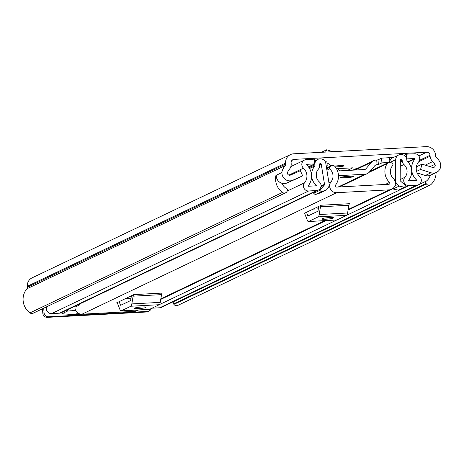 <?xml version="1.0" encoding="UTF-8"?>
<svg xmlns="http://www.w3.org/2000/svg" width="464" height="464" viewBox="0 0 464 464"><rect width="100%" height="100%" fill="white"/><g stroke="black" fill="none" stroke-linecap="round" stroke-linejoin="round"><path stroke-width="0.7" d="M281.973 172.585A7.789 7.557 64.5 0 0 292.738 180.241L302.656 175.844L296.948 178.57L287.025 182.961A7.789 7.557 64.5 0 1 276.266 175.311L281.747 172.596A16.449 15.956 -115.5 0 1 285.209 165.573A2.163 2.1 64.5 0 0 285.702 164.024L285.633 163.084A8.874 8.607 -115.5 0 1 293.602 153.804L426.225 146.641A8.874 8.607 -115.5 0 1 435.516 154.988L435.592 155.933A2.163 2.1 64.5 0 0 436.317 157.412A16.449 15.956 -115.5 0 1 440.8 164.007L440.574 164.024A7.789 7.557 64.5 0 1 431.044 172.77L420.546 169.476L422.043 164.134L432.547 167.423A2.163 2.1 -115.5 0 0 434.942 164.326L430.07 166.651M335.269 166.889A5.626 0.51 175.7 0 0 337.253 166.82A5.626 0.51 175.7 0 0 344.102 165.81A5.626 0.51 175.7 0 0 339.729 165.642A5.626 0.51 175.7 0 0 334.602 166.153M357.744 168.229L356.775 168.281L352.855 170.155M347.304 170.45L352.82 167.823L336.487 168.705M302.656 175.844L300.37 170.7L290.447 175.096A2.163 2.1 -115.5 0 1 287.605 172.283A10.823 10.498 -115.5 0 1 289.385 169.302A7.789 7.557 64.5 0 0 291.177 163.734L291.108 162.789A3.248 3.149 -115.5 0 1 294.025 159.39L426.642 152.227A3.248 3.149 -115.5 0 1 430.047 155.283L430.116 156.229A7.789 7.557 64.5 0 0 432.726 161.565A10.823 10.498 -115.5 0 1 434.942 164.326M417.124 172.921L425.331 175.496A7.789 7.557 64.5 0 0 430.766 175.125L436.473 172.399M281.932 183.292A10.823 10.498 64.5 0 0 286.572 188.575L286.624 188.61A1.734 1.682 64.5 0 1 287.303 190.959L287.036 191.452A3.248 3.149 64.5 0 1 282.448 192.444A16.449 15.956 64.5 0 1 275.941 175.369L281.747 172.596M173.896 304.372L426.393 183.924A3.248 3.149 64.5 0 0 430.308 184.956L177.811 305.405A3.248 3.149 -115.5 0 1 173.896 304.372L173.553 303.914A1.734 1.682 -115.5 0 1 173.878 301.507L426.428 181.024A10.823 10.498 64.5 0 0 430.221 175.357M290.447 154.605L32.138 277.826A8.874 8.607 64.5 0 0 27.33 286.3L27.399 287.245A2.163 2.1 -115.5 0 1 26.9 288.794A16.449 15.956 64.5 0 0 29.945 312.893L282.448 192.444M285.656 192.769L33.153 313.217A3.248 3.149 -115.5 0 1 29.945 312.893M430.308 184.956A3.248 3.149 64.5 0 0 431.097 184.417A16.449 15.956 64.5 0 0 436.073 172.591M426.393 183.924L426.056 183.466L173.553 303.914M146.293 312.017L147.529 311.425A4.327 4.199 64.5 0 0 149.066 311.031L147.83 311.622A4.327 4.199 -115.5 0 1 146.293 312.017L47.351 317.359A4.327 4.199 -115.5 0 1 42.816 313.287L42.479 308.769M42.816 313.287L44.057 312.695L43.715 308.183M44.057 312.695A4.327 4.199 64.5 0 0 48.587 316.767L47.351 317.359M147.529 311.425L48.587 316.767M149.066 311.031A4.327 4.199 64.5 0 0 151.223 308.548M426.375 181.059A1.734 1.682 64.5 0 0 426.056 183.466M276.26 175.351L275.941 175.369M416.585 171.367L420.546 169.476M416.376 166.837L422.043 164.134M337.769 168.635A6.711 6.508 64.5 0 0 339.781 170.862M321.395 152.302L326.737 149.756L332.833 151.757M385.242 184.463L389.528 182.416A1.085 1.05 64.5 0 1 388.896 184.266L336.267 187.108A1.085 1.05 64.5 0 1 335.362 185.345A14.825 14.378 -115.5 0 0 335.02 166.576A3.248 3.149 64.5 0 0 330.142 166.541L329.475 167.376A1.085 1.05 64.5 0 0 329.643 168.89A9.199 8.92 -115.5 0 1 331.064 181.76A6.711 6.508 64.5 0 0 336.684 192.693L389.313 189.851A6.711 6.508 64.5 0 0 393.257 178.402A9.199 8.92 -115.5 0 1 392.735 165.486A1.085 1.05 64.5 0 0 392.672 163.966L391.889 163.206A3.248 3.149 64.5 0 0 387.051 163.769L369.112 172.324M75.069 306.147L74.953 307.145A6.711 6.508 64.5 0 0 81.995 314.192L134.624 311.35A6.711 6.508 64.5 0 0 137.013 310.741L138.655 309.958M304.349 213.336L321.117 205.245L349.537 203.708A5.197 1.177 -93.1 0 0 348.893 205.262L347.6 212.999A7.789 1.763 86.9 0 1 346.631 215.337L336.939 219.959A7.789 1.763 86.9 0 1 336.777 220A7.789 1.763 86.9 0 1 336.615 219.977M116.992 302.708L133.765 294.617L162.185 293.08A5.197 1.177 -93.1 0 0 161.542 294.634L160.242 302.371A7.789 1.763 86.9 0 1 159.28 304.709L149.588 309.331A7.789 1.763 86.9 0 1 149.425 309.372A7.789 1.763 86.9 0 1 149.257 309.349M74.953 307.145L79.953 304.761A6.711 6.508 64.5 0 1 80.057 303.769M389.528 182.416A14.825 14.378 -115.5 0 1 387.051 163.769M79.715 304.877L79.825 303.879M318.78 206.358L318.06 210.633A2.163 0.487 -93.1 0 1 317.794 211.282L308.102 215.905A2.163 0.487 -93.1 0 1 308.055 215.917A2.163 0.487 -93.1 0 1 307.754 215.551L306.472 212.228M321.836 218.927A5.411 0.487 175.7 0 0 321.703 219.049A5.411 0.487 175.7 0 0 326.523 219.17A5.411 0.487 175.7 0 0 332.363 218.358L333.314 217.9A5.411 0.487 175.7 0 0 333.448 217.784A5.411 0.487 175.7 0 0 328.634 217.657A5.411 0.487 175.7 0 0 322.787 218.469L321.836 218.927M304.129 213.347A5.197 1.177 86.9 0 1 304.239 213.318A5.197 1.177 86.9 0 1 304.952 214.206L307.284 220.209A7.789 1.763 -93.1 0 0 308.357 221.537A7.789 1.763 -93.1 0 0 308.519 221.496L336.939 219.959M346.631 215.337L318.217 216.868L308.519 221.496M318.217 216.868A7.789 1.763 -93.1 0 0 319.18 214.536L347.6 212.999M348.893 205.262L320.473 206.799L319.18 214.536M320.473 206.799A5.197 1.177 86.9 0 1 321.117 205.245M131.428 295.73L130.709 300.005A2.163 0.487 -93.1 0 1 130.442 300.655L120.744 305.277A2.163 0.487 -93.1 0 1 120.704 305.289A2.163 0.487 -93.1 0 1 120.402 304.923L119.115 301.606M134.485 308.299A5.411 0.487 175.7 0 0 134.351 308.421A5.411 0.487 175.7 0 0 139.165 308.543A5.411 0.487 175.7 0 0 145.012 307.731L145.963 307.278A5.411 0.487 175.7 0 0 146.096 307.156A5.411 0.487 175.7 0 0 141.282 307.029A5.411 0.487 175.7 0 0 135.436 307.847L134.485 308.299M116.777 302.719A5.197 1.177 86.9 0 1 116.882 302.69A5.197 1.177 86.9 0 1 117.601 303.578L119.927 309.581A7.789 1.763 -93.1 0 0 121.005 310.909A7.789 1.763 -93.1 0 0 121.168 310.868L149.588 309.331M159.28 304.709L130.86 306.24L121.168 310.868M130.86 306.24A7.789 1.763 -93.1 0 0 131.828 303.908L160.242 302.371M161.542 294.634L133.122 296.171L131.828 303.908M133.122 296.171A5.197 1.177 86.9 0 1 133.765 294.617M345.715 177.7A6.49 0.586 -4.3 0 1 340.663 177.509A6.49 0.586 -4.3 0 1 348.568 176.343A6.49 0.586 -4.3 0 1 353.614 176.535A6.49 0.586 -4.3 0 1 345.715 177.7M388.554 162.516L381.936 162.87L378.363 164.575L376.35 164.784A1.949 1.891 64.5 0 0 375.057 165.422L369.361 172.051A6.711 6.508 -115.5 0 1 364.895 174.249L338.488 175.676M377.075 164.743L376.722 160.016L375.997 160.057A6.711 6.508 64.5 0 0 371.531 162.255L365.835 168.884A1.949 1.891 -115.5 0 1 364.542 169.522L337.595 170.978A1.949 1.891 -115.5 0 1 337.554 170.978M326.273 166.269L327.201 165.828L326.215 165.88M308.456 166.837L314.644 163.891L314.285 159.164L306.304 159.593A4.976 4.826 64.5 0 0 303.45 168.159A10.602 10.283 -115.5 0 1 304.552 182.793A4.976 4.826 64.5 0 0 308.664 190.982L316.564 190.553A4.976 4.826 64.5 0 0 319.319 181.9A8.984 8.712 -115.5 0 1 318.362 169.163A4.976 4.826 64.5 0 0 319.551 165.561L319.47 164.494A0.864 0.841 -115.5 0 1 320.247 163.589L319.551 164.053M324.916 161.205L326.847 161.101L327.201 165.828M314.644 163.891L306.663 164.32L306.536 164.691A15.364 14.906 -115.5 0 1 308.131 185.896L308.311 186.25L316.21 185.826L316.332 185.449A13.746 13.328 -115.5 0 1 314.865 165.967L314.836 164.743A5.626 5.458 -115.5 0 1 319.887 158.856L320.212 158.839A5.411 5.249 64.5 0 1 325.821 163.461L329.086 183.657A5.846 5.667 64.5 0 1 327.787 188.355L326.36 190.02L320.27 192.925L315.207 194.619L313.716 193.279L319.806 190.373L324.261 185.188A1.085 1.05 64.5 0 0 324.504 184.318L321.239 164.123A0.65 0.632 64.5 0 0 320.566 163.572M400.519 159.43L401.261 159.21A0.864 0.841 -115.5 0 1 402.166 160.028L402.247 161.095A4.976 4.826 64.5 0 0 403.964 164.54A8.984 8.712 -115.5 0 1 404.921 177.277A4.976 4.826 64.5 0 0 408.952 185.565L416.852 185.136A4.976 4.826 64.5 0 0 419.705 176.569A10.602 10.283 -115.5 0 1 418.603 161.936A4.976 4.826 64.5 0 0 414.491 153.746L406.51 154.181L406.684 158.995M394.713 180.45L395.502 180.073L395.711 159.686A5.411 5.249 64.5 0 1 400.589 154.5L400.908 154.483A5.626 5.458 -115.5 0 1 406.8 159.778L406.957 160.991A13.746 13.328 -115.5 0 1 408.419 180.473L408.593 180.832L416.498 180.409L416.62 180.038A15.364 14.906 -115.5 0 1 415.025 158.833L414.845 158.479L406.864 158.908M393.484 157.458L381.576 158.143L378.009 159.848L376.722 160.016M330.994 165.799L329.573 164.523A6.711 6.508 64.5 0 0 326.992 163.079M318.339 190.101L61.265 312.73A4.976 4.826 -115.5 0 1 59.496 313.183L51.597 313.606A4.976 4.826 -115.5 0 1 46.702 306.756M418.621 184.684L161.553 307.313A4.976 4.826 -115.5 0 1 159.784 307.765L151.983 308.189M316.262 173.925L317.063 178.872M404.428 187.224L398.338 190.13L393.066 188.999L399.156 186.093L404.428 187.224L405.71 185.739L400.513 181.07A1.085 1.05 64.5 0 1 400.142 180.235L400.357 159.854A0.65 0.632 64.5 0 1 400.942 159.227M389.632 162.307A5.411 5.249 -115.5 0 1 389.917 160.886L389.673 157.667M389.917 160.886A5.411 5.249 -115.5 0 1 392.567 157.893L398.663 154.988M389.835 161.141L389.58 157.714M404.121 155.324L406.51 154.181M381.936 162.87L381.576 158.143M395.502 180.073A5.846 5.667 64.5 0 0 397.491 184.591L399.156 186.093M392.689 188.657L393.066 188.999M315.207 194.619L321.297 191.713L319.806 190.373M321.297 191.713L326.36 190.02M315.137 191.632L313.716 193.279M76.345 313.786L77.987 314L77.958 313.629M122.798 311.988L74.373 314.667L61.961 313.751L67.529 311.071L75.673 310.433M78.631 313.594L78.66 313.995L77.987 314M76.357 313.89L78.88 313.577M78.66 313.995L79.808 313.931M418.841 155.95L426.642 152.227M291.914 160.399L294.025 159.39M425.331 175.496L431.044 172.77M173.925 301.472L426.428 181.024M425.244 165.138L432.726 161.565M418.864 161.594L430.116 156.229M419.485 160.318L430.047 155.283M26.9 288.794L285.209 165.573M27.399 287.245L285.702 164.024M27.33 286.3L285.633 163.084M287.025 182.961L292.738 180.241M326.726 149.762L325.612 152.076M81.995 314.192L336.684 192.693M134.624 311.35L137.402 310.022M160.834 298.845L324.754 220.649M348.191 209.473L389.313 189.851M328.941 182.77L331.064 181.76M326.911 170.195L329.643 168.89M330.142 166.541L326.592 168.235M326.668 168.716L329.475 167.376M312.956 209.136L318.362 208.846M308.989 215.482L307.754 215.551M332.363 218.358L332.305 217.57M125.599 298.509L131.01 298.219M121.632 304.854L120.402 304.923M145.012 307.731L144.954 306.942M338.157 187.004L364.895 174.249M319.684 163.856L320.247 163.589M400.403 159.622L401.261 159.21M375.086 165.387L376.35 164.784M355.244 170.027L371.531 162.255M364.495 169.522L365.835 168.884M288.846 175.125L303.45 168.159M287.262 191.04L304.552 182.793M324.504 184.318L321.047 185.971M319.505 164.952L321.239 164.123M390.149 162.342L395.711 159.686M51.597 313.606L308.664 190.982M59.496 313.183L316.564 190.553M159.784 307.765L416.852 185.136M159.454 304.581L336.754 220.006M346.811 215.209L408.952 185.565M400.154 179.551L404.921 177.277M400.293 166.298L403.964 164.54M400.333 162.006L402.247 161.095M400.345 160.898L402.166 160.028M315.456 185.867L316.332 185.449M309.54 168.507L314.865 165.967M309.482 168.403L314.917 165.81M308.954 167.55L314.836 164.743M408.105 162.133L415.025 158.833M407.821 161.826L414.845 158.479M415.756 180.45L416.62 180.038M378.363 164.575L378.009 159.848M394.881 185.838L397.491 184.591M320.943 186.777L324.261 185.188M62.014 313.705L61.921 312.423M67.431 309.79L67.529 311.071M70.11 310.729L69.948 308.589M326.54 167.922L331.221 165.689M369.93 171.39L388.345 162.603M160.741 299.419L326.012 220.586M348.093 210.047L391.703 189.248M317.504 206.967L318.687 206.903M336.777 220L308.357 221.537M130.152 296.339L131.335 296.276M149.425 309.372L121.005 310.909M339.416 186.94L367.285 173.646M353.823 170.102L373.607 160.666M290.876 166.559L304.535 160.045M314.424 161.02L317.886 159.367M61.961 313.751L61.863 312.446"/></g></svg>
